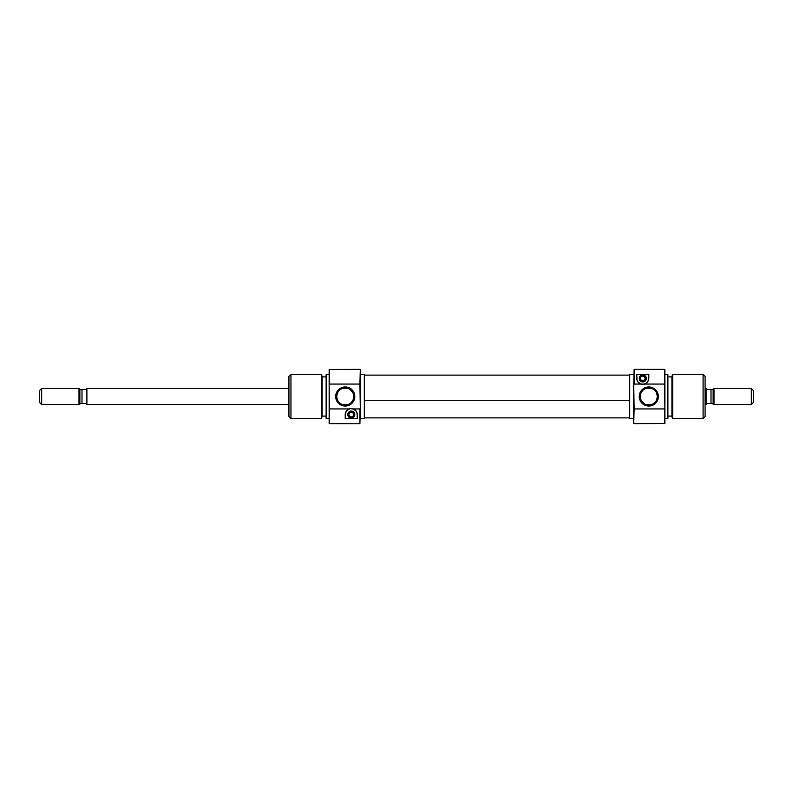 <?xml version="1.0" encoding="UTF-8"?>
<svg xmlns="http://www.w3.org/2000/svg" width="793" height="793" viewBox="0 0 793 793"><rect width="100%" height="100%" fill="white"/><g stroke="black" fill="none" stroke-linecap="round" stroke-linejoin="round"><path stroke-width="1.19" d="M351.269 417.009A2.409 2.409 0 0 1 348.851 414.59A2.409 2.409 0 0 1 351.269 412.182L352.974 412.885L353.678 414.59L352.974 416.295L351.269 417.009L349.564 416.295L348.851 414.59L349.564 412.885L351.269 412.182A2.409 2.409 0 0 1 353.678 414.59A2.409 2.409 0 0 1 351.269 417.009M351.269 418.109A3.519 3.519 0 0 1 347.75 414.59A3.519 3.519 0 0 1 351.269 411.071L353.757 412.102L354.788 414.59L353.757 417.078L351.269 418.109L348.781 417.078L347.75 414.59L348.781 412.102L351.269 411.071A3.519 3.519 0 0 1 354.788 414.59A3.519 3.519 0 0 1 351.269 418.109M359.913 384.07L360.309 369.766L360.309 408.028L359.913 384.07L329.551 384.07L329.551 369.36L329.551 384.07L359.913 384.07M357.296 414.59L356.364 411.369L353.351 408.93L359.913 408.93L360.309 408.028L359.913 423.64L329.551 423.64L329.154 408.613L329.154 423.492L329.154 384.387L329.551 423.64L359.913 423.64L359.913 408.93L353.351 408.93L355.799 410.615L357.078 412.984L357.296 418.615L345.233 418.615L345.451 412.984L346.729 410.625L349.178 408.93L329.551 408.93L349.178 408.93A6.027 6.027 0 0 1 353.351 408.93L350.209 408.653L347.423 409.941A6.027 6.027 0 0 0 346.164 411.379L347.423 409.941A6.027 6.027 0 0 1 357.296 414.59L357.296 418.615L357.177 413.421L356.186 411.111M345.233 387.955A8.545 8.545 0 0 0 336.688 396.5A8.545 8.545 0 0 0 345.233 405.045L345.233 406.046A9.546 9.546 0 0 1 335.687 396.5A9.546 9.546 0 0 1 345.233 386.954L345.233 387.955A8.545 8.545 0 0 1 353.777 396.5A8.545 8.545 0 0 1 345.233 405.045A8.545 8.545 0 0 1 336.688 396.5A8.545 8.545 0 0 1 345.233 387.955L345.233 386.954L343.369 387.133L339.929 388.56L336.41 392.842L335.865 398.364L338.482 403.25L343.369 405.867L348.89 405.322L353.172 401.803L354.788 396.5L354.055 392.842L351.983 389.75L348.89 387.678L345.233 386.954A9.546 9.546 0 0 1 354.788 396.5A9.546 9.546 0 0 1 345.233 406.046L345.233 405.045A8.545 8.545 0 0 0 353.777 396.5A8.545 8.545 0 0 0 345.233 387.955M338.988 402.338L338.096 401.199L338.988 402.338M336.856 398.165L337.362 399.821L336.688 396.48L337.372 393.159L336.688 396.48M339.007 390.652L338.105 391.782L339.007 390.652M341.892 388.639L339.989 389.76M321.383 418.615L322.117 416.603L322.117 376.397L321.383 374.385L321.383 418.615L321.383 374.385L290.952 374.385L288.939 376.397L288.939 416.603L290.952 418.615L290.952 374.385L290.952 418.615L321.383 418.615L290.952 418.615L288.939 416.603L288.939 376.397L290.952 374.385L321.383 374.385L322.117 376.397L322.117 416.603L321.383 418.615M326.538 374.385L326.131 418.466L326.538 374.385L326.538 418.615L329.154 418.615L326.131 418.466L326.131 374.534L329.154 374.385L326.538 374.385M329.154 369.508L359.913 369.36L329.154 369.508L329.154 384.387L329.154 369.508M360.309 418.714L364.334 418.714L364.334 374.286L360.309 374.286L364.334 374.286L364.334 418.714L360.309 418.714M322.117 416.097L326.131 416.097L322.117 416.097M326.131 376.903L322.117 376.903L326.131 376.903M342.348 388.461L348.117 388.461L342.348 388.461M348.117 404.539L342.348 404.539L348.117 404.539M352.36 401.218L351.458 402.348L353.103 399.841L353.777 396.52L353.103 399.841M350.238 389.571L353.103 393.179L353.777 396.52M337.372 393.159L338.105 391.782M338.096 401.199L337.362 399.821M340.484 403.597L339.979 403.24M352.37 391.801L350.486 389.76M353.619 394.835L353.103 393.179M348.573 404.361L350.476 403.24M357.296 418.615L345.233 418.615L357.296 418.615M345.233 418.615L345.233 414.59L345.233 418.615M345.451 412.984L346.164 411.379A6.027 6.027 0 0 0 345.233 414.59L345.451 412.984M357.177 413.421L356.84 412.291M355.631 410.437L354.481 409.485M355.532 410.328L353.47 408.98M353.569 409.019L352.389 408.673M350.149 408.673L346.898 410.437M348.048 409.495L346.997 410.328M346.254 411.24L345.233 414.59M345.689 412.291L345.351 413.421M353.222 417.514L353.757 417.078M354.193 416.553L354.719 415.284M353.757 412.102L353.222 411.666M352.607 411.339L351.953 411.141M350.575 411.141L349.921 411.339M349.307 411.666L348.781 412.102M348.018 413.252L347.82 413.906M348.018 415.938L348.345 416.553M364.334 400.306L629.711 400.306L364.334 400.306M642.776 375.991A2.409 2.409 0 0 1 645.185 378.41A2.409 2.409 0 0 1 642.776 380.818L641.071 380.115L640.367 378.41L641.071 376.705L642.776 375.991L644.481 376.705L645.185 378.41L644.481 380.115L642.776 380.818A2.409 2.409 0 0 1 640.367 378.41A2.409 2.409 0 0 1 642.776 375.991M642.776 374.891A3.519 3.519 0 0 1 646.295 378.41A3.519 3.519 0 0 1 642.776 381.929L640.288 380.898L639.257 378.41L640.288 375.922L642.776 374.891L645.264 375.922L646.295 378.41L645.264 380.898L642.776 381.929A3.519 3.519 0 0 1 639.257 378.41A3.519 3.519 0 0 1 642.776 374.891M634.132 408.93L633.726 423.234L633.726 384.972L634.132 408.93L664.484 408.93L664.484 423.64L664.484 408.93L634.132 408.93M640.694 384.07L637.681 381.631A6.027 6.027 0 0 0 640.694 384.07L634.132 384.07L633.726 384.972L634.132 369.36L664.484 369.36L664.891 384.387L664.891 369.508L664.891 408.613L664.484 369.36L634.132 369.36L634.132 384.07L640.694 384.07L638.246 382.385L636.967 380.016L636.749 374.385L648.813 374.385L648.595 380.016L647.316 382.375L644.858 384.07L664.484 384.07L644.858 384.07A6.027 6.027 0 0 1 640.694 384.07L644.858 384.07A6.027 6.027 0 0 0 646.612 383.059M648.813 405.045A8.545 8.545 0 0 0 657.347 396.5A8.545 8.545 0 0 0 648.813 387.955L648.813 386.954A9.546 9.546 0 0 1 658.359 396.5A9.546 9.546 0 0 1 648.813 406.046L648.813 405.045A8.545 8.545 0 0 1 640.268 396.5A8.545 8.545 0 0 1 648.813 387.955A8.545 8.545 0 0 1 657.347 396.5A8.545 8.545 0 0 1 648.813 405.045L648.813 406.046L650.666 405.867L654.116 404.44L657.635 400.158L658.17 394.636L655.563 389.75L650.666 387.133L645.155 387.678L640.863 391.197L639.257 396.5L639.981 400.158L642.052 403.25L645.155 405.322L648.813 406.046A9.546 9.546 0 0 1 639.257 396.5A9.546 9.546 0 0 1 648.813 386.954L648.813 387.955A8.545 8.545 0 0 0 640.268 396.5A8.545 8.545 0 0 0 648.813 405.045M655.048 390.662L655.94 391.801L655.048 390.662M657.189 394.835L656.683 393.179L657.347 396.52L656.673 399.841L657.347 396.52M655.038 402.348L655.93 401.218L655.038 402.348M652.143 404.361L654.056 403.24M672.662 374.385L671.929 376.397L671.929 416.603L672.662 418.615L672.662 374.385L672.662 418.615L703.094 418.615L705.096 416.603L705.096 376.397L703.094 374.385L703.094 418.615L703.094 374.385L672.662 374.385L703.094 374.385L705.096 376.397L705.096 416.603L703.094 418.615L672.662 418.615L671.929 416.603L671.929 376.397L672.662 374.385M667.508 418.615L667.904 374.534L667.508 418.615L667.508 374.385L664.891 374.385L667.904 374.534L667.904 418.466L664.891 418.615L667.508 418.615M664.891 423.492L634.132 423.64L664.891 423.492L664.891 408.613L664.891 423.492M633.726 374.286L629.711 374.286L629.711 418.714L633.726 418.714L629.711 418.714L629.711 374.286L633.726 374.286M671.929 376.903L667.904 376.903L671.929 376.903M667.904 416.097L671.929 416.097L667.904 416.097M651.697 404.539L645.918 404.539L651.697 404.539M645.918 388.461L651.697 388.461L645.918 388.461M641.686 391.782L642.578 390.652L640.942 393.159L640.268 396.48L640.942 393.159M643.807 403.429L640.932 399.821L640.268 396.48M656.673 399.841L655.93 401.218M655.94 391.801L656.683 393.179M653.561 389.403L654.066 389.76M641.676 401.199L643.549 403.24M640.427 398.165L640.932 399.821M645.472 388.639L643.559 389.76M636.749 378.41L636.749 374.385L636.749 378.41A6.027 6.027 0 0 0 636.967 380.016L637.85 381.889M636.749 374.385L648.813 374.385L636.749 374.385M648.813 374.385L648.813 378.41L648.813 374.385M648.595 380.016A6.027 6.027 0 0 0 648.813 378.41L647.881 381.621L644.858 384.07M646.622 383.059A6.027 6.027 0 0 0 647.881 381.621M637.681 381.631L636.967 380.016M636.858 379.579L637.205 380.709M638.405 382.563L639.564 383.515M638.514 382.672L640.566 384.02M640.466 383.981L641.656 384.327M643.896 384.327L647.147 382.563M645.998 383.505L647.038 382.672M647.792 381.76L648.813 378.41M648.347 380.709L648.694 379.579M640.823 375.486L640.288 375.922M639.852 376.447L639.327 377.716M640.288 380.898L640.823 381.334M641.428 381.661L642.092 381.859M643.46 381.859L644.124 381.661M644.729 381.334L645.264 380.898M646.027 379.748L646.226 379.094M646.027 377.062L645.7 376.447M86.893 388.461L288.939 388.461L86.893 388.461L86.893 404.539L288.939 404.539L86.893 404.539L86.893 388.461M79.003 388.461L79.855 389.313L79.003 388.461L41.662 388.461L79.003 388.461L79.003 404.539L41.662 404.539L39.65 402.527L41.662 404.539L79.003 404.539L79.003 388.461M80.817 403.538L81.986 403.538L79.855 403.538L79.003 404.539L80.817 403.538L79.855 403.538L79.855 389.462L80.817 389.462L79.855 389.462L79.855 403.538L81.986 403.538L81.986 389.462L80.817 389.462M39.65 390.473L41.662 388.461L41.662 404.539L41.662 388.461L39.65 390.473L39.65 402.527L39.65 390.473M706.107 388.461L705.096 388.461L706.107 388.461L706.107 404.539L706.107 388.461M705.096 404.539L706.107 404.539L705.096 404.539M711.014 403.538L706.107 403.538L711.014 403.538L711.014 389.462L713.145 389.462L713.145 403.687L713.997 404.539L713.997 388.461L713.145 389.462L711.014 389.462L712.183 389.462L711.014 389.462L711.014 403.538L713.145 403.538L711.014 403.538L713.145 403.538L713.145 389.313L713.997 388.461L713.997 404.539L751.338 404.539L753.35 402.527L753.35 390.473L751.338 388.461L751.338 404.539L751.338 388.461L713.997 388.461L751.338 388.461L753.35 390.473L753.35 402.527L751.338 404.539L713.997 404.539L712.183 403.538M711.014 389.462L706.107 389.462L711.014 389.462M81.986 403.538L86.893 403.538L81.986 403.538L81.986 389.462L86.893 389.462L81.986 389.462M629.711 375.119L364.334 375.119M629.711 417.881L364.334 417.881"/></g></svg>
